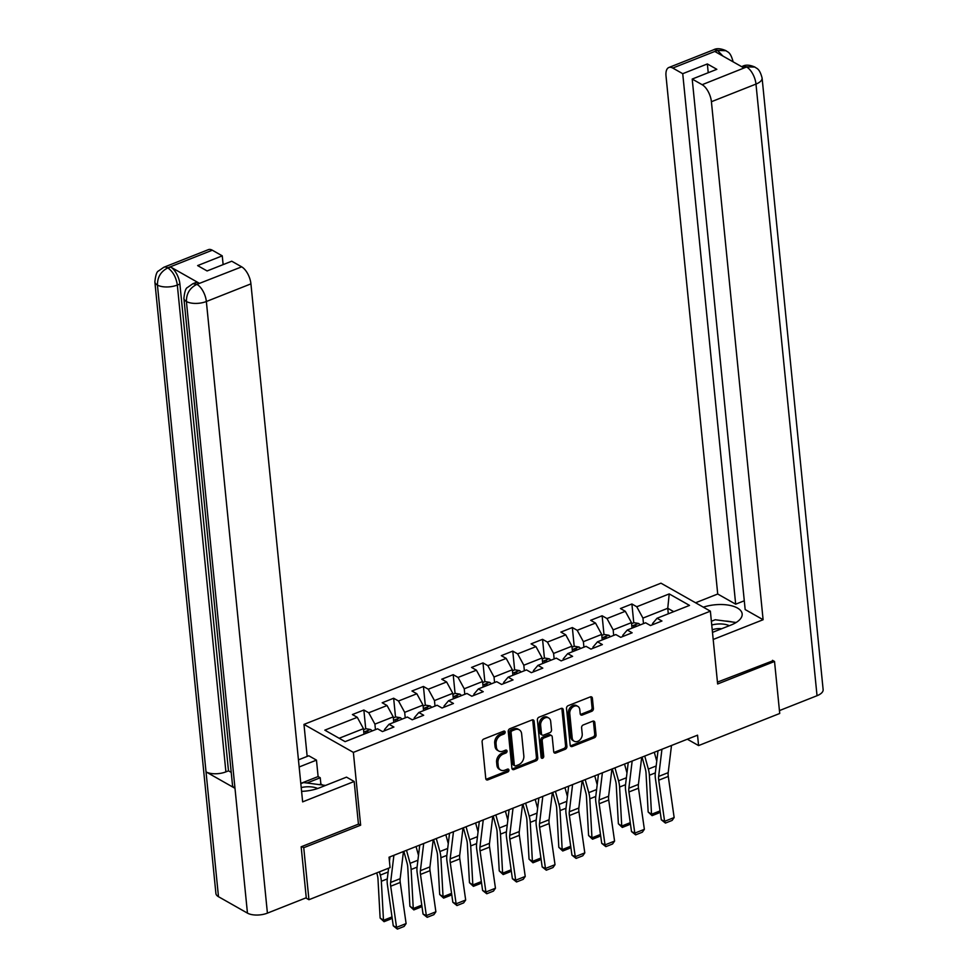 <?xml version="1.0" encoding="UTF-8"?>
<svg xmlns="http://www.w3.org/2000/svg" width="978" height="978" viewBox="0 0 978 978"><rect width="100%" height="100%" fill="white"/><g stroke="black" fill="none" stroke-linecap="round" stroke-linejoin="round"><path stroke-width="1.47" d="M505.137 732.07A1.601 1.21 119.5 0 0 503.682 731.165L483.768 739.038A2.298 1.736 119.5 0 0 482.105 741.825L485.773 778.574A2.298 1.736 119.5 0 0 487.851 779.882L507.765 772.009A1.601 1.21 119.5 0 0 507.472 769.148L504.892 770.163A7.347 5.55 119.5 0 1 500.626 770.016A7.347 5.55 119.5 0 1 498.254 766.006L497.949 762.938A7.347 5.55 119.5 0 1 503.291 754.038L505.87 753.011A1.601 1.21 119.5 0 0 505.577 750.15L502.998 751.177A7.347 5.55 119.5 0 1 498.731 751.031A7.347 5.55 119.5 0 1 496.359 747.009L496.054 743.952A7.347 5.55 119.5 0 1 501.396 735.04L503.963 734.026A1.601 1.21 119.5 0 0 505.137 732.07M498.731 751.031L497.399 750.273A7.347 5.55 119.5 0 1 495.015 746.251L494.709 743.194A7.347 5.55 119.5 0 1 500.051 734.282L502.631 733.268A1.601 1.21 119.5 0 0 503.768 731.128M485.968 779.246A2.298 1.736 119.5 0 0 486.518 779.124L506.421 771.251A1.601 1.21 119.5 0 0 507.558 769.111M500.626 770.016L499.293 769.27A7.347 5.55 119.5 0 1 496.91 765.248L496.604 762.18A7.347 5.55 119.5 0 1 501.959 753.28L504.526 752.253A1.601 1.21 119.5 0 0 505.663 750.126M591.739 711.299A2.298 1.736 119.5 0 0 593.414 708.512L592.387 698.194A2.298 1.736 119.5 0 0 590.309 696.898L568.194 705.651A2.298 1.736 119.5 0 0 566.519 708.427L570.186 745.187A2.298 1.736 119.5 0 0 572.264 746.483L594.379 737.742A2.298 1.736 119.5 0 0 596.054 734.955L594.807 722.497A2.298 1.736 119.5 0 0 592.729 721.202L583.267 724.942A2.298 1.736 119.5 0 0 581.592 727.73L582.216 733.903A6.137 4.633 119.5 0 1 579.697 740.114A6.137 4.633 119.5 0 1 574.172 741.226A6.137 4.633 119.5 0 1 572.191 737.864L569.771 713.671A6.137 4.633 119.5 0 1 572.289 707.461A6.137 4.633 119.5 0 1 577.815 706.348A6.137 4.633 119.5 0 1 579.795 709.71L580.198 713.732A2.298 1.736 119.5 0 0 582.277 715.04L591.739 711.299L590.406 710.541A2.298 1.736 119.5 0 0 592.081 707.754L591.042 697.448A2.298 1.736 119.5 0 0 590.859 696.776M717.632 683.977L774.527 661.47L779.723 713.475L698.585 745.578L697.546 735.175L389.036 857.217L390.075 867.608L308.938 899.711L303.742 847.706L360.637 825.2L353.364 752.388L710.37 611.164L717.632 683.977M534.11 721.251A2.298 1.736 119.5 0 0 532.032 719.955L509.917 728.696A2.298 1.736 119.5 0 0 508.242 731.483L511.91 768.243A2.298 1.736 119.5 0 0 513.988 769.539L536.103 760.798A2.298 1.736 119.5 0 0 537.778 758.011L534.11 721.251L532.765 720.493A2.298 1.736 119.5 0 0 532.582 719.82M539.049 717.167L561.164 708.427A2.298 1.736 119.5 0 1 563.242 709.722L566.91 746.483A2.298 1.736 119.5 0 1 565.247 749.27L555.785 753.011A2.298 1.736 119.5 0 1 553.707 751.703L552.215 736.801A2.298 1.736 119.5 0 0 550.137 735.505L543.854 737.987A2.298 1.736 119.5 0 0 542.191 740.762L543.731 756.287A1.601 1.21 119.5 0 1 541.115 757.327L537.387 719.955A2.298 1.736 119.5 0 1 539.049 717.167M353.364 752.388L303.975 724.405L660.969 583.181L710.37 611.164M633.768 622.79L631.898 603.988L620.443 608.524L625.309 611.287L606.983 618.536L602.118 615.773L590.663 620.309L595.529 623.059L577.203 630.309L572.338 627.558L560.883 632.081L565.749 634.844L547.423 642.094L542.545 639.331L531.091 643.866L535.968 646.629L517.643 653.879L512.765 651.116L501.311 655.651L506.188 658.402L487.863 665.663L482.985 662.901L471.53 667.424L476.408 670.187L458.071 677.436L453.205 674.673L441.75 679.209L446.628 681.972L428.291 689.221L423.425 686.458L411.97 690.994L416.836 693.757L398.511 701.006L393.645 698.243L382.19 702.766L387.056 705.529L368.73 712.779L363.853 710.016L352.398 714.551L357.276 717.314L324.818 730.15L345.112 741.642L377.569 728.806L382.447 731.568L393.902 727.033L389.024 724.282L384.513 729.576L384.623 730.7M631.898 603.988L636.764 606.751L669.221 593.915L689.514 605.406L657.057 618.255L661.935 621.006L650.48 625.541L645.602 622.778L627.277 630.028L632.155 632.79L620.7 637.326L615.822 634.563L597.497 641.812L602.375 644.575L590.92 649.099L586.042 646.348L567.717 653.597L572.595 656.348L561.14 660.884L556.262 658.121L537.937 665.37L542.802 668.133L531.347 672.668L526.482 669.906L508.157 677.155L513.022 679.918L501.567 684.441L496.702 681.69L478.364 688.94L483.242 691.69L471.787 696.226L466.909 693.463L448.584 700.713L453.462 703.475L442.007 708.011L437.129 705.248L418.804 712.497L423.682 715.26L412.227 719.784L407.349 717.033L389.024 724.282M613.707 635.394L613.157 629.881L631.482 622.631L632.032 628.145M622.888 636.458L622.766 635.321L627.277 630.028M631.482 622.631L625.309 611.287M613.157 629.881L606.983 618.536M583.927 647.179L583.377 641.666L601.702 634.416L602.252 639.93M593.096 648.243L592.986 647.106L597.497 641.812M601.702 634.416L595.529 623.059M583.377 641.666L577.203 630.309M554.147 658.964L553.597 653.438L571.922 646.189L572.472 651.715M563.316 660.016L563.206 658.891L567.717 653.597M571.922 646.189L565.749 634.844M553.597 653.438L547.423 642.094M524.367 670.737L523.817 665.223L542.142 657.974L542.692 663.487M533.536 671.8L533.426 670.663L537.937 665.37M542.142 657.974L535.968 646.629M523.817 665.223L517.643 653.879M494.575 682.522L494.024 677.008L512.362 669.759L512.912 675.272M503.756 683.585L503.646 682.448L508.157 677.155M512.362 669.759L506.188 658.402M494.024 677.008L487.863 665.663M464.794 694.307L464.244 688.781L482.57 681.532L483.132 687.057M473.975 695.358L473.865 694.233L478.364 688.94M482.57 681.532L476.408 670.187M464.244 688.781L458.071 677.436M435.014 706.079L434.464 700.566L452.79 693.316L453.34 698.83M444.195 707.143L444.073 706.006L448.584 700.713M452.79 693.316L446.628 681.972M434.464 700.566L428.291 689.221M405.234 717.864L404.684 712.351L423.009 705.101L423.56 710.615M414.415 718.928L414.293 717.791L418.804 712.497M423.009 705.101L416.836 693.757M404.684 712.351L398.511 701.006M375.454 729.649L374.904 724.123L393.229 716.874L393.779 722.4M393.229 716.874L387.056 705.529M374.904 724.123L368.73 712.779M339.158 738.268L363.449 728.659L363.999 734.172M363.449 728.659L357.276 717.314M301.737 846.569L303.742 847.706M305.808 897.938L308.938 899.711M774.527 661.47L772.522 660.333M307.165 756.422L303.975 724.405M687.338 739.209L698.585 745.578M668.304 613.805L667.754 608.279L642.937 618.096L643.487 623.622M673.72 611.653L667.754 608.279L669.221 593.915M652.668 624.673L652.558 623.548L657.057 618.255M642.937 618.096L636.764 606.751M365.735 728.818L363.853 710.016M395.515 717.033L393.645 698.243M425.296 705.248L423.425 686.458M455.076 693.475L453.205 674.673M484.856 681.69L482.985 662.901M514.648 669.906L512.765 651.116M544.428 658.133L542.545 639.331M574.208 646.348L572.338 627.558M603.988 634.563L602.118 615.773M360.637 825.2L358.425 823.941M512.105 768.916A2.298 1.736 119.5 0 0 512.655 768.781L534.77 760.04A2.298 1.736 119.5 0 0 536.433 757.253L532.765 720.493M512.264 730.737A1.601 1.21 119.5 0 0 511.091 732.693L514.318 764.955A1.601 1.21 119.5 0 0 515.773 765.86L518.487 764.796A7.347 5.55 119.5 0 0 523.829 755.884L521.629 733.83A7.347 5.55 119.5 0 0 519.257 729.808A7.347 5.55 119.5 0 0 514.978 729.674L512.264 730.737L510.932 729.991A1.601 1.21 119.5 0 0 509.758 731.935L511.091 732.693M514.831 765.835L513.499 765.077A1.601 1.21 119.5 0 1 512.973 764.197L509.758 731.935M519.257 729.808L517.912 729.05A7.347 5.55 119.5 0 0 513.646 728.916L514.978 729.674M510.932 729.991L513.646 728.916M553.89 752.375A2.298 1.736 119.5 0 0 554.44 752.253L563.903 748.512A2.298 1.736 119.5 0 0 565.577 745.725L561.91 708.964A2.298 1.736 119.5 0 0 561.714 708.304M551.47 735.542L550.137 734.784A2.298 1.736 119.5 0 0 548.805 734.747L542.521 737.229A2.298 1.736 119.5 0 0 540.858 740.016L542.399 755.529L543.731 756.287M541.14 757.51A1.601 1.21 119.5 0 0 542.399 755.529M550.675 721.336A6.137 4.633 119.5 0 0 548.682 717.974A6.137 4.633 119.5 0 0 543.157 719.099A6.137 4.633 119.5 0 0 540.638 725.297L541.494 733.83A2.298 1.736 119.5 0 0 543.572 735.126L549.856 732.644A2.298 1.736 119.5 0 0 551.519 729.857L550.675 721.336M548.682 717.974L547.35 717.216A6.137 4.633 119.5 0 0 541.824 718.341A6.137 4.633 119.5 0 0 539.306 724.539L540.638 725.297M542.24 735.077L540.907 734.319A2.298 1.736 119.5 0 1 540.162 733.072L539.306 724.539M580.394 714.405A2.298 1.736 119.5 0 0 580.944 714.282L590.406 710.541M577.815 706.348L576.482 705.59A6.137 4.633 119.5 0 0 570.956 706.715A6.137 4.633 119.5 0 0 568.438 712.913L569.771 713.671M574.172 741.226L572.839 740.468A6.137 4.633 119.5 0 1 570.859 737.106L568.438 712.913M570.382 745.859A2.298 1.736 119.5 0 0 570.932 745.725L593.047 736.984A2.298 1.736 119.5 0 0 594.722 734.197L593.475 721.74A2.298 1.736 119.5 0 0 593.279 721.067M376.726 872.889L377.288 874.907A11.699 5.599 68.4 0 1 377.985 879.014L380.124 918.036L383.486 920.298L381.347 881.276A17.543 8.399 -111.6 0 0 380.308 875.114L379.403 871.838M363.547 729.686L365.955 728.732L370.54 729.49A6.198 2.971 68.4 0 1 372.141 730.957M368.51 732.388A6.198 2.971 -111.6 0 0 367.936 731.74C366.114 731.116 365.344 731.422 365.65 732.644A6.198 2.971 68.4 0 1 366.224 733.292M392.092 917.56L390.735 919.039L384.061 921.679L380.124 918.036M384.061 921.679L383.486 920.298L391.995 916.936M403.449 851.508L400.161 878.684A11.699 5.599 -111.6 0 0 400.246 882.449L406.102 923.574L396.555 927.352L397.398 929.1L393.266 925.836L387.41 884.711A17.543 8.399 68.4 0 1 387.276 879.063L388.596 868.195M389.44 861.251L389.965 856.838M393.266 925.836L396.555 927.352L390.699 886.227A11.699 5.599 -111.6 0 1 390.613 882.462L393.902 855.285M406.102 923.574L404.085 926.459L397.398 929.1M317.654 788.512A15.208 6.809 -5.7 0 0 304.5 786.997A15.208 6.809 -5.7 0 0 301.212 787.559M300.821 783.671L303.632 782.559L325.527 785.444M729.319 625.712A15.208 6.809 -5.7 0 0 716.104 624.184A15.208 6.809 -5.7 0 0 711.752 624.991M721.715 628.72A10.403 4.67 -5.7 0 0 716.764 628.756A10.403 4.67 -5.7 0 0 712.228 629.795M711.373 621.274L715.236 619.746L736.153 622.497M301.591 791.349A26.308 11.797 -5.7 0 0 319.403 787.865L346.505 777.143L354.183 781.483L302.642 801.874L250.93 283.864L206.358 301.505L267.41 913.134L306.261 897.755L301.163 846.789L358.437 824.136L354.183 781.483M299.158 766.972L316.469 760.126L308.791 755.774L298.449 759.869M322.752 785.077L320.87 784.014L320.246 777.767L318.107 776.556L316.469 760.126M212.312 250.209L167.727 267.838A14.034 6.724 68.4 0 0 163.815 267.275L208.387 249.647A14.034 6.724 68.4 0 1 212.312 250.209L222.25 255.845L223.131 264.622M267.41 913.134A14.389 6.443 174.3 0 1 247.458 913.122L234.989 788.305A14.389 6.443 174.3 0 1 232.495 785.126L183.901 298.314A14.389 6.443 174.3 0 0 186.407 301.493C186.358 293.681 189.756 288.009 196.615 284.488L241.676 266.847A14.034 6.724 68.4 0 1 250.93 283.864M199.341 283.278L196.761 284.292L192.849 283.73L195.429 282.703A14.034 6.724 68.4 0 1 199.341 283.278L170.637 267.018A14.034 6.724 68.4 0 1 179.891 284.036L228.485 770.835L225.906 771.862A14.389 6.443 174.3 0 1 206.028 771.886L218.485 896.704L247.458 913.122M218.485 896.704A14.389 6.443 174.3 0 1 215.906 893.489L154.866 281.872A14.389 6.443 174.3 0 0 157.434 285.087C157.397 277.251 160.771 271.566 167.568 268.045M179.891 284.036L177.324 285.05A14.389 6.443 174.3 0 1 157.434 285.087L206.028 771.886L234.989 788.305L186.407 301.493A14.389 6.443 174.3 0 0 206.358 301.505A14.034 6.724 -111.6 0 0 197.104 284.488M222.25 255.845L197.629 265.588L207.104 270.955L231.737 261.212L241.676 266.847M228.485 770.835L231.224 772.388M300.796 783.402L318.107 776.556M320.246 777.767L307.006 782.999M320.87 784.014L319.317 784.625M225.906 771.862L177.324 285.05C176.174 277.459 173.094 271.786 168.057 268.033L170.637 267.018M712.485 632.375L731.006 625.04A26.308 11.797 -5.7 0 0 742.168 613.927A26.308 11.797 -5.7 0 0 703.329 607.179M713.194 639.478L763.109 619.722L745.163 609.551L692.204 79.059L702.155 84.695L746.862 66.871L743.818 67.898L715.114 51.638L717.363 50.428L672.778 68.057A14.034 6.724 -111.6 0 0 668.866 67.494A14.034 6.724 -111.6 0 0 666.018 76.003L717.718 594.013L735.676 604.184L744.282 600.785M695.566 602.778L717.718 594.013M763.109 619.722L711.409 101.712A14.034 6.724 -111.6 0 0 702.155 84.695M746.397 66.871L742.485 66.308C745.639 64.572 749.771 64.829 754.894 67.066L754.979 67.115C756.544 68.631 759.441 67.983 762.094 78.008L823.134 689.624A14.389 6.443 174.3 0 1 817.033 695.713L779.429 710.59M692.204 79.059L716.837 69.316L707.351 63.949L682.73 73.692L672.778 68.057M682.73 73.692L735.676 604.184M773.158 660.688L717.449 682.118M707.351 63.949L708.231 72.727M732.216 621.971A26.308 11.797 -5.7 0 0 724.942 621.018M754.894 67.066L746.899 66.871M733.048 61.553L733.072 61.81A14.389 6.443 174.3 0 0 733.048 61.553C730.309 51.382 727.546 52.274 726.043 50.722L717.852 50.428M403.841 851.361L407.068 863.122A11.699 5.599 68.4 0 1 407.765 867.241L409.904 906.264L413.266 908.525L411.127 869.503A17.543 8.399 -111.6 0 0 410.088 863.33L406.506 850.298M393.327 717.901L395.748 716.947L400.32 717.705A6.198 2.971 68.4 0 1 401.921 719.172M418.498 855.42L416.053 846.52M398.291 720.615A6.198 2.971 -111.6 0 0 397.716 719.967C395.894 719.343 395.136 719.637 395.43 720.872A6.198 2.971 68.4 0 1 396.004 721.519M421.873 905.775L420.516 907.254L413.841 909.907L409.904 906.264M413.841 909.907L413.266 908.525L421.787 905.151M433.621 839.576L436.848 851.349A11.699 5.599 68.4 0 1 437.545 855.457L439.684 894.479L443.058 896.74L440.907 857.718A17.543 8.399 -111.6 0 0 439.868 851.545L436.286 838.513M423.107 706.116L425.528 705.162L430.1 705.92A6.198 2.971 68.4 0 1 431.701 707.4M448.279 843.647L445.834 834.747M428.071 708.83A6.198 2.971 -111.6 0 0 427.508 708.182C425.674 707.559 424.917 707.864 425.21 709.087A6.198 2.971 68.4 0 1 425.785 709.735M451.653 894.002L450.296 895.481L443.621 898.122L439.684 894.479M443.621 898.122L443.058 896.74L451.567 893.366M433.23 839.723L429.941 866.899A11.699 5.599 -111.6 0 0 430.027 870.664L435.882 911.789L426.347 915.567L427.178 917.315L423.046 914.063L417.19 872.938A17.543 8.399 68.4 0 1 417.056 867.278L419.758 845.065M423.046 914.063L426.347 915.567L420.479 874.442A11.699 5.599 -111.6 0 1 420.393 870.677L423.694 843.501M435.882 911.789L433.865 914.674L427.178 917.315M463.022 827.95L459.721 855.114A11.699 5.599 -111.6 0 0 459.807 858.892L465.675 900.017L456.127 903.794L456.958 905.542L452.838 902.278L446.97 861.153A17.543 8.399 68.4 0 1 446.836 855.493L449.538 833.28M452.838 902.278L456.127 903.794L450.259 862.657A11.699 5.599 -111.6 0 1 450.173 858.892L453.474 831.728M465.675 900.017L463.645 902.89L456.958 905.542M463.401 827.791L466.628 839.564A11.699 5.599 68.4 0 1 467.325 843.672L469.464 882.694L472.839 884.956L470.699 845.933A17.543 8.399 -111.6 0 0 469.648 839.772L466.066 826.74M452.9 694.343L455.308 693.378L459.88 694.148A6.198 2.971 68.4 0 1 461.482 695.615M478.059 831.862L475.614 822.963M457.863 697.045A6.198 2.971 -111.6 0 0 457.288 696.397C455.455 695.774 454.697 696.079 454.99 697.302A6.198 2.971 68.4 0 1 455.565 697.95M481.433 882.217L480.088 883.696L473.401 886.337L469.464 882.694M473.401 886.337L472.839 884.956L481.347 881.594M493.181 816.019L496.408 827.779A11.699 5.599 68.4 0 1 497.105 831.899L499.245 870.921L502.619 873.171L500.479 834.161A17.543 8.399 -111.6 0 0 499.428 827.987L495.858 814.955M482.68 682.558L485.088 681.605L489.672 682.363A6.198 2.971 68.4 0 1 491.262 683.83M507.839 820.077L505.394 811.178M487.643 685.272A6.198 2.971 -111.6 0 0 487.068 684.624C485.247 684.001 484.477 684.294 484.77 685.529A6.198 2.971 68.4 0 1 485.345 686.177M511.213 870.432L509.868 871.911L503.181 874.564L499.245 870.921M503.181 874.564L502.619 873.171L511.127 869.809M522.961 804.234L526.188 816.007A11.699 5.599 68.4 0 1 526.897 820.114L529.037 859.136L532.399 861.398L530.259 822.376A17.543 8.399 -111.6 0 0 529.208 816.202L525.638 803.17M512.46 670.774L514.868 669.82L519.452 670.578A6.198 2.971 68.4 0 1 521.054 672.057M537.619 808.305L535.186 799.405M517.423 673.487A6.198 2.971 -111.6 0 0 516.849 672.84C515.027 672.216 514.257 672.522 514.562 673.744A6.198 2.971 68.4 0 1 515.125 674.392M540.993 858.66L539.648 860.139L532.961 862.779L529.037 859.136M532.961 862.779L532.399 861.398L540.907 858.024M492.802 816.165L489.501 843.342A11.699 5.599 -111.6 0 0 489.587 847.107L495.455 888.232L485.907 892.009L486.751 893.758L482.619 890.493L476.751 849.369A17.543 8.399 68.4 0 1 476.616 843.721L479.318 821.496M482.619 890.493L485.907 892.009L480.051 850.884A11.699 5.599 -111.6 0 1 479.954 847.107L483.254 819.943M495.455 888.232L493.425 891.117L486.751 893.758M522.582 804.381L519.281 831.557A11.699 5.599 -111.6 0 0 519.379 835.322L525.235 876.447L515.687 880.224L516.531 881.973L512.399 878.721L506.543 837.596A17.543 8.399 68.4 0 1 506.408 831.936L509.098 809.723M512.399 878.721L515.687 880.224L509.831 839.1A11.699 5.599 -111.6 0 1 509.734 835.334L513.034 808.158M525.235 876.447L523.206 879.332L516.531 881.973M552.362 792.608L549.061 819.772A11.699 5.599 -111.6 0 0 549.159 823.549L555.015 864.674L545.467 868.452L546.311 870.2L542.179 866.936L536.323 825.811A17.543 8.399 68.4 0 1 536.188 820.151L538.878 797.938M542.179 866.936L545.467 868.452L539.611 827.315A11.699 5.599 -111.6 0 1 539.526 823.549L542.814 796.373M555.015 864.674L552.986 867.547L546.311 870.2M552.741 792.449L555.981 804.222A11.699 5.599 68.4 0 1 556.678 808.329L558.817 847.351L562.179 849.613L560.039 810.591A17.543 8.399 -111.6 0 0 558.988 804.429L555.418 791.398M542.24 658.989L544.648 658.035L549.233 658.805A6.198 2.971 68.4 0 1 550.834 660.272M567.411 796.52L564.966 787.62M547.203 661.703A6.198 2.971 -111.6 0 0 546.629 661.055C544.807 660.431 544.037 660.737 544.343 661.959A6.198 2.971 68.4 0 1 544.917 662.607M570.785 846.875L569.428 848.354L562.741 850.994L558.817 847.351M562.741 850.994L562.179 849.613L570.687 846.251M582.142 780.823L578.854 807.999A11.699 5.599 -111.6 0 0 578.939 811.764L584.795 852.889L575.247 856.667L576.091 858.415L571.959 855.151L566.103 814.026A17.543 8.399 68.4 0 1 565.969 808.378L568.658 786.153M571.959 855.151L575.247 856.667L569.392 815.542A11.699 5.599 -111.6 0 1 569.306 811.764L572.595 784.6M584.795 852.889L582.778 855.774L576.091 858.415M582.533 780.676L585.761 792.437A11.699 5.599 68.4 0 1 586.458 796.557L588.597 835.567L591.959 837.828L589.82 798.818A17.543 8.399 -111.6 0 0 588.78 792.645L585.199 779.613M572.02 647.216L574.428 646.262L579.013 647.02A6.198 2.971 68.4 0 1 580.614 648.487M597.191 784.735L594.746 775.835M576.983 649.93A6.198 2.971 -111.6 0 0 576.409 649.282C574.587 648.659 573.829 648.952 574.123 650.187A6.198 2.971 68.4 0 1 574.697 650.835M600.565 835.09L599.208 836.569L592.534 839.21L588.597 835.567M592.534 839.21L591.959 837.828L600.48 834.466M611.922 769.038L608.634 796.214A11.699 5.599 -111.6 0 0 608.719 799.98L614.575 841.104L605.04 844.882L605.871 846.63L601.739 843.378L595.883 802.253A17.543 8.399 68.4 0 1 595.749 796.593L598.45 774.38M601.739 843.378L605.04 844.882L599.172 803.757A11.699 5.599 -111.6 0 1 599.086 799.992L602.387 772.816M614.575 841.104L612.558 843.99L605.871 846.63M612.314 768.891L615.541 780.664A11.699 5.599 68.4 0 1 616.238 784.772L618.377 823.794L621.739 826.055L619.6 787.033A17.543 8.399 -111.6 0 0 618.561 780.86L614.979 767.828M601.8 635.431L604.221 634.477L608.793 635.235A6.198 2.971 68.4 0 1 610.394 636.715M626.971 772.95L624.526 764.062M606.763 638.145A6.198 2.971 -111.6 0 0 606.201 637.497C604.367 636.874 603.609 637.179 603.903 638.402A6.198 2.971 68.4 0 1 604.477 639.05M630.345 823.317L628.988 824.796L622.314 827.437L618.377 823.794M622.314 827.437L621.739 826.055L630.26 822.681M641.702 757.265L638.414 784.429A11.699 5.599 -111.6 0 0 638.5 788.207L644.368 829.332L634.82 833.109L635.651 834.857L631.519 831.593L625.663 790.468A17.543 8.399 68.4 0 1 625.529 784.808L628.231 762.595M631.519 831.593L634.82 833.109L628.952 791.972A11.699 5.599 -111.6 0 1 628.866 788.207L632.167 761.031M644.368 829.332L642.338 832.205L635.651 834.857M642.094 757.106L645.321 768.879A11.699 5.599 68.4 0 1 646.018 772.987L648.157 812.009L651.531 814.271L649.392 775.248A17.543 8.399 -111.6 0 0 648.341 769.087L644.759 756.055M631.592 623.646L634.001 622.693L638.573 623.451A6.198 2.971 68.4 0 1 640.174 624.93M656.751 761.177L654.306 752.278M636.544 626.36A6.198 2.971 -111.6 0 0 635.981 625.712C634.147 625.089 633.389 625.394 633.683 626.617A6.198 2.971 68.4 0 1 634.257 627.265M660.126 811.532L658.769 813.011L652.094 815.652L648.157 812.009M652.094 815.652L651.531 814.271L660.04 810.909M671.495 745.48L668.194 772.657A11.699 5.599 -111.6 0 0 668.28 776.422L674.148 817.547L664.6 821.324L665.431 823.073L661.311 819.808L655.443 778.684A17.543 8.399 68.4 0 1 655.309 773.036L658.011 750.811M661.311 819.808L664.6 821.324L658.744 780.2A11.699 5.599 -111.6 0 1 658.646 776.422L661.947 749.258M674.148 817.547L672.118 820.432L665.431 823.073M500.051 734.282L501.396 735.04M494.709 743.194L496.054 743.952M495.015 746.251L496.359 747.009M504.526 752.253L505.87 753.011M501.959 753.28L503.291 754.038M496.604 762.18L497.949 762.938M496.91 765.248L498.254 766.006M506.421 771.251L507.765 772.009M486.518 779.124L487.851 779.882M502.631 733.268L503.963 734.026M536.433 757.253L537.778 758.011M534.77 760.04L536.103 760.798M512.655 768.781L513.988 769.539M512.973 764.197L514.318 764.955M561.91 708.964L563.242 709.722M565.577 745.725L566.91 746.483M563.903 748.512L565.247 749.27M554.44 752.253L555.785 753.011M548.805 734.747L550.137 735.505M542.521 737.229L543.854 737.987M540.858 740.016L542.191 740.762M540.162 733.072L541.494 733.83M580.944 714.282L582.277 715.04M570.859 737.106L572.191 737.864M593.475 721.74L594.807 722.497M594.722 734.197L596.054 734.955M593.047 736.984L594.379 737.742M570.932 745.725L572.264 746.483M591.042 697.448L592.387 698.194M592.081 707.754L593.414 708.512M370.43 729.466L363.792 732.094M381.347 881.276L387.288 878.929M380.308 875.114L388.132 872.009M368.021 732.583L367.936 731.74M400.161 878.684L390.613 882.462M400.246 882.449L390.699 886.227M817.033 695.713L755.982 84.084L711.409 101.712M762.094 78.008A14.389 6.443 174.3 0 1 755.982 84.084A14.034 6.724 -111.6 0 0 746.727 67.066M668.866 67.494L713.439 49.854A14.034 6.724 68.4 0 1 717.363 50.428M722.876 56.027L717.693 50.611M400.21 717.681L393.572 720.309M411.127 869.503L417.068 867.144M410.088 863.33L417.912 860.237M397.801 720.798L397.716 719.967M429.99 705.908L423.352 708.524M440.907 857.718L446.86 855.371M439.868 851.545L447.692 848.452M427.582 709.026L427.508 708.182M429.941 866.899L420.393 870.677M430.027 870.664L420.479 874.442M459.721 855.114L450.173 858.892M459.807 858.892L450.259 862.657M459.77 694.123L453.132 696.752M470.699 845.933L476.641 843.586M469.648 839.772L477.472 836.667M457.374 697.241L457.288 696.397M489.55 682.338L482.912 684.967M500.479 834.161L506.421 831.801M499.428 827.987L507.264 824.894M487.154 685.456L487.068 684.624M519.33 670.566L512.704 673.182M530.259 822.376L536.201 820.029M529.208 816.202L537.044 813.109M516.934 673.683L516.849 672.84M489.501 843.342L479.954 847.107M489.587 847.107L480.051 850.884M519.281 831.557L509.734 835.334M519.379 835.322L509.831 839.1M549.061 819.772L539.526 823.549M549.159 823.549L539.611 827.315M549.123 658.781L542.484 661.409M560.039 810.591L565.981 808.244M558.988 804.429L566.824 801.324M546.714 661.898L546.629 661.055M578.854 807.999L569.306 811.764M578.939 811.764L569.392 815.542M578.903 646.996L572.264 649.624M589.82 798.818L595.761 796.459M588.78 792.645L596.604 789.552M576.494 650.113L576.409 649.282M608.634 796.214L599.086 799.992M608.719 799.98L599.172 803.757M608.683 635.223L602.045 637.839M619.6 787.033L625.553 784.686M618.561 780.86L626.385 777.767M606.274 638.341L606.201 637.497M638.414 784.429L628.866 788.207M638.5 788.207L628.952 791.972M638.463 623.438L631.825 626.067M649.392 775.248L655.333 772.901M648.341 769.087L656.165 765.982M636.067 626.556L635.981 625.712M668.194 772.657L658.646 776.422M668.28 776.422L658.744 780.2M163.815 267.275L158.412 271.028C156.773 271.639 155.588 275.258 154.866 281.872M192.849 283.73L187.397 287.544C185.771 288.168 184.61 291.762 183.901 298.314M742.485 66.308L741.617 66.651M713.439 49.854C716.519 48.105 720.688 48.374 725.957 50.673"/></g></svg>
